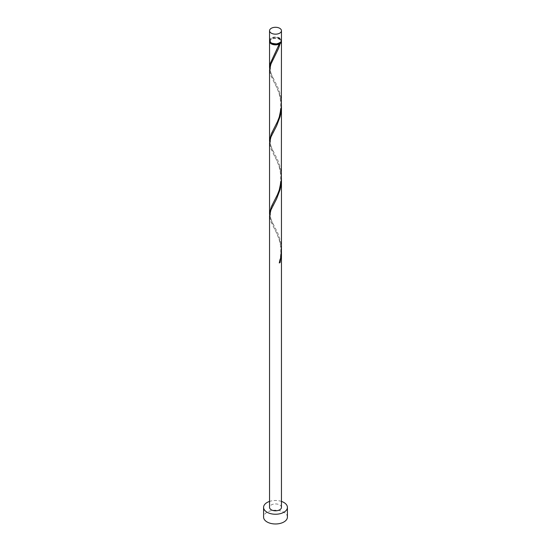 <?xml version="1.0" encoding="UTF-8"?>
<svg xmlns="http://www.w3.org/2000/svg" width="551" height="551" viewBox="0 0 551 551"><rect width="100%" height="100%" fill="white"/><g stroke="black" fill="none" stroke-linecap="round" stroke-linejoin="round"><path stroke-width="0.41" stroke-dasharray="2.75 2.07" d="M269.542 40.457A5.958 3.437 180 0 1 273.22 37.275A5.958 3.437 180 0 1 279.715 38.026A5.958 3.437 180 0 1 281.458 40.457M279.288 38.267A5.358 3.092 180 0 1 280.858 40.457A5.358 3.092 180 0 1 277.552 43.315A5.358 3.092 180 0 1 271.712 42.641A5.358 3.092 180 0 1 270.142 40.457A5.358 3.092 180 0 1 273.448 37.592A5.358 3.092 180 0 1 279.288 38.267M270.265 42.096A5.358 3.092 180 0 1 270.142 41.428A5.358 3.092 180 0 1 273.448 38.57A5.358 3.092 180 0 1 279.288 39.238A5.358 3.092 180 0 1 280.858 41.428A5.358 3.092 180 0 1 280.735 42.096M287.415 517.093A11.915 6.881 0 0 0 283.923 512.23A11.915 6.881 0 0 0 270.94 510.743A11.915 6.881 0 0 0 263.585 517.093M281.437 178.221L279.715 167.835L276.457 159.625L270.885 148.68L269.542 142.902M281.458 507.368A5.958 3.437 0 0 0 279.715 504.936A5.958 3.437 0 0 0 273.22 504.193A5.958 3.437 0 0 0 269.542 507.368M281.437 251.18L279.715 240.787L276.457 232.577L270.885 221.64L269.542 215.854M269.604 214.697L271.733 221.151L277.608 232.756L279.385 237.419L280.693 242.399L281.458 250.009M269.604 68.785L271.733 75.239L277.608 86.844L279.385 91.514L280.693 96.487L281.458 104.098M269.604 40.939A5.958 3.437 180 0 1 273.62 38.164A5.958 3.437 180 0 1 279.715 38.997A5.958 3.437 180 0 1 281.396 40.939M281.437 105.269L279.715 94.875L276.457 86.672L270.885 75.728L269.542 69.943M269.604 141.745L271.733 148.198L277.608 159.804L279.385 164.467L280.693 169.446L281.458 177.057M281.458 501.41A11.915 6.881 0 0 0 269.542 501.41M279.267 262.958L279.447 262.414M280.858 40.457L280.858 41.428M270.142 40.457L270.142 41.428M273.461 226.812C274.625 228.968 277.904 235.098 279.157 239.788C280.81 244.499 281.217 250.347 280.363 257.345L279.123 262.669M274.026 203.849C268.371 210.888 270.121 220.62 274.026 225.538M273.461 153.86L276.437 159.721C277.725 162.993 279.357 165.107 280.679 174.543C281.127 193.38 274.577 198.863 273.441 202.623M274.026 130.89C268.371 137.936 270.121 147.668 274.026 152.579M273.461 80.907L276.437 86.769C277.725 90.04 279.357 92.148 280.679 101.584C281.127 120.421 274.577 125.91 273.441 129.671M274.026 57.938C268.371 64.977 270.121 74.709 274.026 79.626M279.123 43.798C277.945 48.13 275.101 53.654 273.441 56.712"/><path stroke-width="0.83" d="M271.285 33.156A5.958 3.437 0 0 0 277.78 33.907A5.958 3.437 0 0 0 281.458 30.725A5.958 3.437 0 0 0 279.715 28.294A5.958 3.437 0 0 0 273.22 27.55A5.958 3.437 0 0 0 269.542 30.725A5.958 3.437 0 0 0 271.285 33.156M281.458 30.725L281.458 40.457A5.958 3.437 180 0 1 277.78 43.632A5.958 3.437 180 0 1 271.285 42.888A5.958 3.437 180 0 1 269.542 40.457L269.542 30.725M280.735 42.096A5.358 3.092 180 0 1 279.288 43.619A5.358 3.092 180 0 1 271.712 43.619A5.358 3.092 180 0 1 270.265 42.096M269.542 501.41A11.915 6.881 0 0 0 263.585 507.368A11.915 6.881 0 0 0 267.077 512.23A11.915 6.881 0 0 0 280.06 513.725A11.915 6.881 0 0 0 287.415 507.368A11.915 6.881 0 0 0 283.923 502.505A11.915 6.881 0 0 0 281.458 501.41M263.585 507.368L263.585 517.093A11.915 6.881 0 0 0 267.077 521.962A11.915 6.881 0 0 0 280.06 523.45A11.915 6.881 0 0 0 287.415 517.093L287.415 507.368M279.447 262.414L280.115 262.469L281.458 252.33L281.458 507.368A5.958 3.437 0 0 1 277.78 510.543A5.958 3.437 0 0 1 271.285 509.799A5.958 3.437 0 0 1 269.542 507.368L269.542 215.751L270.989 209.848L276.609 198.821L280.115 189.516L281.12 184.42L281.437 178.221M281.458 252.33L281.437 251.18M280.115 262.469A5.958 3.437 180 0 1 279.267 262.958L280.617 257.999L281.458 250.009L281.458 179.378M281.396 40.939A5.958 3.437 180 0 1 281.458 41.428L281.354 106.915L279.267 117.046L277.463 121.681L271.285 133.886L269.542 140.581L269.542 69.846L270.989 63.937L278.544 48.44L280.115 43.605L279.288 43.619L279.267 44.087A5.958 3.437 180 0 1 271.285 43.86A5.958 3.437 180 0 1 269.542 41.428A5.958 3.437 180 0 1 269.604 40.939M279.267 44.087L270.307 63.372L269.604 68.785M281.458 41.428A5.958 3.437 180 0 1 280.115 43.605M281.458 106.426L281.354 179.874L279.267 189.999L277.463 194.641L271.285 206.845L269.542 213.533L269.542 142.799L270.989 136.889L276.609 125.869L280.115 116.557L281.12 111.467L281.437 105.269M269.542 140.581L269.604 141.745M269.542 213.533L269.604 214.697M269.542 41.428L269.542 67.621"/></g></svg>
